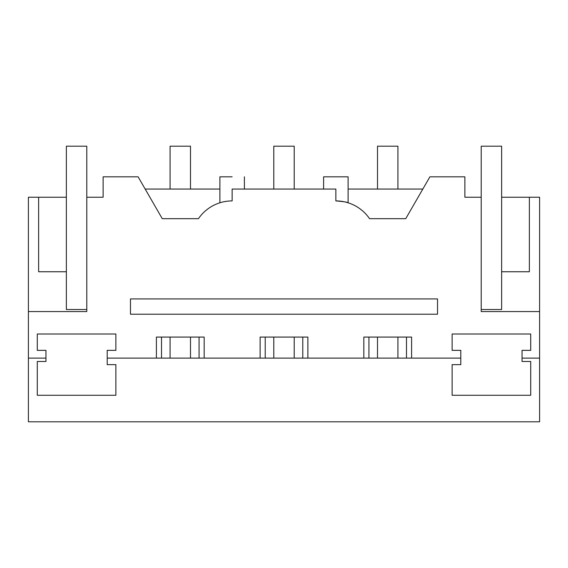 <?xml version="1.0" encoding="UTF-8"?>
<svg xmlns="http://www.w3.org/2000/svg" width="568" height="568" viewBox="0 0 568 568"><rect width="100%" height="100%" fill="white"/><g stroke="black" fill="none" stroke-linecap="round" stroke-linejoin="round"><path stroke-width="0.85" d="M219.894 202.79L219.894 176.818L232.142 176.818C247.946 176.818 247.946 176.818 232.142 176.818M223.593 201.817L226.256 201.335M38.631 197.238L28.4 197.238L28.4 421.804L539.6 421.804L539.6 311.562L481.21 311.562L481.21 197.238L464.88 197.238L464.88 176.818L429.898 176.818L405.737 218.673L369.541 218.673A40.832 40.832 0 0 0 335.858 200.909L335.858 189.066L232.142 189.066L232.142 200.909A40.832 40.832 0 0 0 198.459 218.673L162.263 218.673L138.102 176.818L103.12 176.818L103.12 197.238L86.79 197.238L86.79 146.196L66.371 146.196L66.371 271.752L38.631 271.752L38.631 197.238L66.371 197.238M28.4 311.562L86.79 311.562L86.79 197.238M107.203 358.11L107.203 350.349L115.879 350.349L115.879 334.019L37.282 334.019L37.282 350.349L45.958 350.349L45.958 361.475L37.282 361.475L37.282 395.264L115.879 395.264L115.879 364.642L107.203 364.642L107.203 358.11L460.797 358.11L460.797 350.349L452.121 350.349L452.121 334.019L530.718 334.019L530.718 350.349L522.042 350.349L522.042 361.475L530.718 361.475L530.718 395.264L452.121 395.264L452.121 364.642L460.797 364.642L460.797 358.11M156.406 358.11L156.406 337.08L204.175 337.08L204.175 358.11M260.116 358.11L260.116 337.08L307.884 337.08L307.884 358.11M363.825 358.11L363.825 337.08L411.594 337.08L411.594 358.11M162.263 218.673L145.174 189.066L219.894 189.066M28.4 358.11L45.958 358.11M539.6 358.11L522.042 358.11M529.369 197.238L529.369 271.752L501.629 271.752L501.629 197.238L539.6 197.238L539.6 311.562M335.858 200.909C343.285 201.519 347.368 202.151 348.106 202.79L348.106 176.818L323.604 176.818L323.604 189.066L244.396 189.066L244.396 176.818M130.477 314.218L130.477 298.924L437.523 298.924L437.523 314.218L130.477 314.218M161.511 358.11L161.511 337.08M199.07 358.11L199.07 337.08M265.221 358.11L265.221 337.08M302.779 358.11L302.779 337.08M368.93 358.11L368.93 337.08M406.489 358.11L406.489 337.08M348.106 189.066L422.826 189.066M66.371 271.752L66.371 309.524L86.79 309.524M481.21 309.524L501.629 309.524L501.629 271.752M481.21 197.238L481.21 146.196L501.629 146.196L501.629 197.238M170.081 189.066L170.081 146.196L190.5 146.196L190.5 189.066M190.5 337.08L190.5 358.11M170.081 337.08L170.081 358.11M273.79 189.066L273.79 146.196L294.21 146.196L294.21 189.066M294.21 337.08L294.21 358.11M273.79 337.08L273.79 358.11M377.5 189.066L377.5 146.196L397.92 146.196L397.92 189.066M397.92 337.08L397.92 358.11M377.5 337.08L377.5 358.11"/></g></svg>
